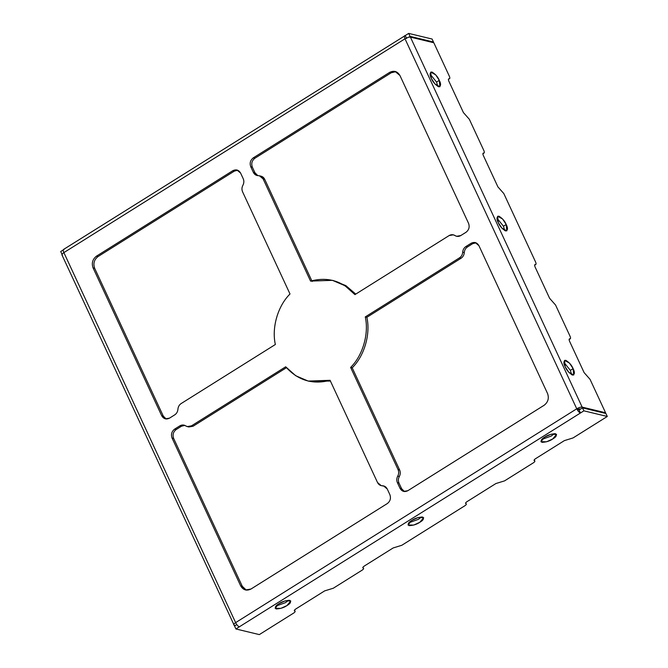 <?xml version="1.0" encoding="UTF-8"?>
<svg xmlns="http://www.w3.org/2000/svg" width="668" height="668" viewBox="0 0 668 668"><rect width="100%" height="100%" fill="white"/><g stroke="black" fill="none" stroke-linecap="round" stroke-linejoin="round"><path stroke-width="1" d="M398.98 483.047L401.602 488.692L404.499 491.556L401.602 488.692L398.98 483.047L397.393 482.663C396.475 480.492 396.592 478.321 397.727 476.142C398.871 473.971 398.98 471.792 398.061 469.621L350.625 367.433C362.791 355.468 369.095 333.733 365.279 316.908L459.5 257.848C461.421 256.545 462.49 254.658 462.699 252.195C462.899 249.74 463.968 247.853 465.897 246.55L471.099 243.286C474.405 241.674 477.01 242.476 478.923 245.665L547.56 393.527C549.205 398.278 548.069 402.186 544.161 405.251L407.847 490.696C404.541 492.308 401.927 491.506 400.015 488.316L397.393 482.663L400.015 488.316L401.602 488.692L400.015 488.316L403.689 491.431L407.847 490.696L544.161 405.251C548.069 402.186 549.205 398.278 547.56 393.527L478.923 245.665L475.257 242.551L471.099 243.286L465.897 246.55L467.483 246.935C465.554 248.237 464.485 250.124 464.285 252.579C464.076 255.042 463.007 256.921 461.087 258.232L366.866 317.292C370.682 334.117 364.377 355.852 352.211 367.809L399.648 470.005C400.566 472.176 400.458 474.355 399.314 476.526C398.178 478.697 398.061 480.876 398.98 483.047C398.061 480.876 398.178 478.697 399.314 476.526L397.727 476.142C396.592 478.321 396.475 480.492 397.393 482.663L398.98 483.047M476.034 242.81L472.685 243.67L467.483 246.935L472.685 243.67L471.099 243.286L472.685 243.67L476.034 242.81M254.925 158.216C251.945 160.545 251.084 163.51 252.337 167.125L254.959 172.77L257.848 175.634L254.959 172.77L252.337 167.125L250.75 166.741C249.498 163.134 250.358 160.161 253.331 157.832L389.644 72.386C393.995 70.274 397.435 71.317 399.948 75.526L468.577 223.379C469.829 226.995 468.969 229.959 465.997 232.289L460.786 235.554C458.791 236.706 456.854 236.706 454.966 235.554C453.088 234.401 451.15 234.401 449.146 235.562L354.933 294.613C342.776 281.019 327.988 276.51 310.553 281.103L263.117 178.907C262.056 176.82 260.436 175.734 258.24 175.651C256.053 175.567 254.433 174.473 253.372 172.394L250.75 166.741L253.372 172.394L254.959 172.77L253.372 172.394L257.038 175.509L259.443 175.793L263.117 178.907L310.553 281.103L332.439 280.335L344.93 285.687L354.933 294.613L449.146 235.562L453.305 234.827L456.628 236.288L460.786 235.554L465.997 232.289C468.969 229.959 469.829 226.995 468.577 223.379L399.948 75.526L395.114 71.426L389.644 72.386L253.331 157.832L254.925 158.216L391.231 72.77L254.925 158.216L253.331 157.832C250.358 160.161 249.498 163.134 250.75 166.741L252.337 167.125C251.084 163.51 251.945 160.545 254.925 158.216M259.827 176.035C262.023 176.118 263.643 177.204 264.703 179.291L312.14 281.487L264.703 179.291L263.117 178.907L264.703 179.291L261.029 176.177L259.443 175.793M333.232 280.535L345.657 285.537L355.76 294.095L346.007 285.745L332.439 280.335M454.081 235.078L453.305 234.827M395.899 71.66L391.231 72.77L389.644 72.386L391.231 72.77L395.899 71.66M381.186 485.619L383.975 486.145L381.186 485.619L377.512 482.505L330.075 380.309L308.19 381.077L295.699 375.725L285.695 366.799L191.474 425.85L187.324 426.585L184.001 425.124L179.842 425.858L181.429 426.242L179.842 425.858L174.632 429.123L176.218 429.507L181.429 426.242L184.777 425.382L181.429 426.242L176.218 429.507C173.246 431.829 172.386 434.801 173.638 438.417L172.052 438.033L240.68 585.886L245.507 589.986L250.984 589.026L387.29 503.58C390.271 501.25 391.131 498.278 389.878 494.671L387.256 489.018L383.591 485.903L382.388 485.761C384.576 485.853 386.196 486.939 387.256 489.018L389.878 494.671C391.131 498.278 390.271 501.25 387.29 503.58L250.984 589.026C246.634 591.138 243.194 590.095 240.68 585.886L172.052 438.033C170.799 434.417 171.659 431.453 174.632 429.123L179.842 425.858C181.838 424.706 183.775 424.706 185.662 425.858C187.541 427.011 189.478 427.011 191.474 425.85L285.695 366.799C297.853 380.393 312.641 384.902 330.075 380.309L377.512 482.505C378.572 484.592 380.192 485.678 382.388 485.761L381.987 485.745M308.19 381.077L330.418 381.052L308.983 381.253M187.324 426.585L188.91 426.969L193.069 426.234L191.474 425.85L193.069 426.234L286.455 367.692L193.069 426.234L188.134 426.71M173.638 438.417L242.267 586.27L246.317 590.128L242.267 586.27L173.638 438.417C172.386 434.801 173.246 431.829 176.218 429.507L174.632 429.123C171.659 431.453 170.799 434.417 172.052 438.033L173.638 438.417M237.716 170.24L234.368 171.1L98.054 256.545C94.146 259.61 93.011 263.518 94.656 268.269L163.293 416.122L166.182 418.986L163.293 416.122L94.656 268.269L93.069 267.885C91.424 263.134 92.56 259.226 96.468 256.161L232.781 170.716C236.088 169.104 238.701 169.906 240.614 173.096L243.236 178.748C244.154 180.919 244.037 183.09 242.901 185.27C241.758 187.441 241.649 189.62 242.567 191.791L290.004 293.987C277.838 305.944 271.534 327.679 275.35 344.504L181.128 403.564C179.208 404.875 178.139 406.754 177.93 409.217C177.73 411.672 176.661 413.559 174.732 414.861L169.53 418.126C166.223 419.738 163.618 418.945 161.706 415.746L93.069 267.885L161.706 415.746L163.293 416.122L161.706 415.746L165.372 418.861L169.53 418.126L174.732 414.861C176.661 413.559 177.73 411.672 177.93 409.217C178.139 406.754 179.208 404.875 181.128 403.564L275.35 344.504C271.534 327.679 277.838 305.944 290.004 293.987L242.567 191.791C241.649 189.62 241.758 187.441 242.901 185.27C244.037 183.09 244.154 180.919 243.236 178.748L240.614 173.096L236.94 169.981L232.781 170.716L96.468 256.161L98.054 256.545L234.368 171.1L232.781 170.716L234.368 171.1L237.716 170.24M448.403 79.467L449.13 78.774C448.261 78.732 448.186 79.592 448.921 81.362L463.408 112.566L469.337 119.28L483.824 150.484C484.55 152.254 484.484 153.114 483.615 153.072C482.747 153.03 482.68 153.891 483.407 155.661L497.894 186.865L503.822 193.578L535.552 261.931C536.287 263.701 536.22 264.561 535.352 264.52C534.475 264.478 534.408 265.346 535.143 267.108L549.622 298.32L555.559 305.026L570.046 336.229C570.773 338 570.706 338.86 569.837 338.818C568.969 338.776 568.902 339.645 569.629 341.415L584.116 372.619L590.044 379.324L605.567 412.757L582.162 407.129C580.751 406.971 578.947 407.53 576.751 408.799L235.629 622.626C236.798 624.897 238.033 626.292 239.336 626.818L580.459 412.991C579.156 412.465 577.92 411.062 576.751 408.799L579.081 410.018L576.751 408.799C577.92 411.062 579.156 412.465 580.459 412.991L579.081 410.018L582.504 407.872L605.909 413.5L607.295 416.473L573.044 437.941L564.385 440.613L535.619 458.649C534.066 459.709 533.682 460.411 534.467 460.745L534.124 460.018L534.467 460.745C535.252 461.087 534.868 461.788 533.315 462.849L504.54 480.885L533.315 462.849C534.868 461.788 535.252 461.087 534.467 460.745C533.682 460.411 534.066 459.709 535.619 458.649L564.385 440.613L573.044 437.941L607.295 416.473L583.89 410.837L239.336 626.818C238.033 626.292 236.798 624.897 235.629 622.626L63.877 252.613C61.932 253.94 61.456 254.817 62.433 255.243C61.456 254.817 61.932 253.94 63.877 252.613L235.629 622.626L576.751 408.799L405 38.786L63.877 252.613C62.959 250.408 63.051 249.331 64.136 249.381C63.051 249.331 62.959 250.408 63.877 252.613L405 38.786C404.09 36.573 404.173 35.496 405.259 35.546L408.682 33.4L432.087 39.036L433.465 42.009L410.069 36.373L408.724 37.216L410.069 36.373L433.465 42.009L432.705 42.485L433.465 42.009L432.087 39.036L408.682 33.4L410.069 36.373L408.682 33.4L405.259 35.546C404.173 35.496 404.09 36.573 405 38.786C407.196 37.517 408.991 36.965 410.411 37.116L582.162 407.129L605.567 412.757L590.044 379.324L584.116 372.619L569.629 341.415C568.902 339.645 568.969 338.776 569.837 338.818C570.706 338.86 570.773 338 570.046 336.229L555.559 305.026L549.622 298.32L535.143 267.108C534.408 265.346 534.475 264.478 535.352 264.52C536.22 264.561 536.287 263.701 535.552 261.931L503.822 193.578L497.894 186.865L483.407 155.661C482.68 153.891 482.747 153.03 483.615 153.072C484.484 153.114 484.55 152.254 483.824 150.484L469.337 119.28L463.408 112.566L448.921 81.362C448.186 79.592 448.261 78.732 449.13 78.774C449.998 78.816 450.065 77.947 449.33 76.185L433.816 42.752L410.411 37.116L433.816 42.752L449.33 76.185C450.065 77.947 449.998 78.816 449.13 78.774L448.671 78.816M398.061 469.621L399.648 470.005L352.211 367.809L350.625 367.433L398.061 469.621C398.98 471.792 398.871 473.971 397.727 476.142L399.314 476.526C400.458 474.355 400.566 472.176 399.648 470.005L398.061 469.621M461.087 258.232L459.5 257.848L365.279 316.908L366.866 317.292L461.087 258.232C463.007 256.921 464.076 255.042 464.285 252.579C464.485 250.124 465.554 248.237 467.483 246.935L465.897 246.55C463.968 247.853 462.899 249.74 462.699 252.195L464.285 252.579L462.699 252.195C462.49 254.658 461.421 256.545 459.5 257.848L461.087 258.232M465.571 503.421L465.963 503.689C466.748 504.023 466.364 504.724 464.811 505.785L401.794 545.288L464.811 505.785C466.364 504.724 466.748 504.023 465.963 503.689C465.187 503.346 465.571 502.645 467.116 501.584L495.89 483.548L504.54 480.885L495.89 483.548L467.116 501.584C465.571 502.645 465.187 503.346 465.963 503.689L465.78 502.703M362.824 567.833L362.874 567.357L363.217 568.092C364.002 568.435 363.617 569.136 362.064 570.196L333.299 588.224L324.64 590.896L295.874 608.932C294.321 609.993 293.937 610.694 294.722 611.028L294.379 610.301L294.722 611.028C295.498 611.37 295.114 612.072 293.561 613.132L259.318 634.6L235.913 628.964L239.336 626.818L235.913 628.964L234.535 625.991L236.781 624.588L234.535 625.991L235.913 628.964L259.318 634.6L293.561 613.132C295.114 612.072 295.498 611.37 294.722 611.028C293.937 610.694 294.321 609.993 295.874 608.932L324.64 590.896L333.299 588.224L362.064 570.196C363.617 569.136 364.002 568.435 363.217 568.092C362.432 567.75 362.816 567.057 364.369 565.996L393.143 547.96L401.794 545.288L393.143 547.96L364.369 565.996C362.816 567.057 362.432 567.75 363.217 568.092L363.033 567.115M541.781 439.46L551.325 436.02L554.315 433.641L551.325 436.02L541.781 439.46M408.891 522.76L418.435 519.32L421.424 516.94L418.435 519.32L408.891 522.76M276.009 606.06L285.545 602.62L288.534 600.24L285.545 602.62L276.009 606.06M60.705 251.527L63.268 249.924L60.705 251.527L62.091 254.5L60.705 251.527M544.771 437.081C547.785 434.993 551.392 433.883 555.584 433.741C557.129 435.269 556.168 437.014 552.703 438.993C549.689 441.072 546.09 442.191 541.89 442.333C540.345 440.805 541.305 439.06 544.771 437.081L540.905 441.673L546.566 441.79L552.703 438.993L556.569 434.4L550.908 434.284L544.771 437.081M411.88 520.38C414.895 518.293 418.502 517.182 422.702 517.04C424.238 518.568 423.278 520.314 419.813 522.293C416.807 524.372 413.2 525.491 409 525.632C407.455 524.104 408.415 522.359 411.88 520.38L408.014 524.973L413.676 525.09L419.813 522.293L423.679 517.7L418.018 517.583L411.88 520.38M278.99 603.68C282.005 601.601 285.612 600.482 289.812 600.34C291.348 601.868 290.388 603.613 286.931 605.592C283.917 607.671 280.309 608.79 276.109 608.932C274.565 607.404 275.533 605.659 278.99 603.68L275.132 608.272L280.785 608.389L286.931 605.592L290.789 601L285.136 600.883L278.99 603.68M235.295 625.515L234.184 625.248L235.295 625.515M573.111 368.644C574.964 372.218 574.797 374.372 572.593 375.124C569.053 372.994 566.581 370.197 565.178 366.74C563.324 363.175 563.491 361.012 565.696 360.261C569.236 362.398 571.708 365.187 573.111 368.644L569.503 363.1L564.56 360.378L565.178 366.74L568.785 372.285L573.728 375.007L573.111 368.644L570.372 370.364L563.892 362.365L570.372 370.364L571.658 374.74L570.372 370.364L573.111 368.644M506.202 224.506C508.056 228.072 507.889 230.235 505.684 230.986C502.144 228.848 499.672 226.06 498.27 222.594C496.416 219.029 496.583 216.875 498.787 216.123C502.328 218.252 504.799 221.05 506.202 224.506L502.595 218.962L497.652 216.24L498.27 222.594L501.877 228.147L506.82 230.869L506.202 224.506L503.463 226.227L496.984 218.219L503.463 226.227L504.749 230.602L503.463 226.227L506.202 224.506M439.293 80.369C441.147 83.934 440.98 86.088 438.776 86.84C435.235 84.711 432.764 81.913 431.361 78.457C429.507 74.891 429.674 72.728 431.879 71.985C435.419 74.115 437.891 76.912 439.293 80.369L435.686 74.824L430.743 72.094L431.361 78.457L434.977 84.001L439.911 86.731L439.293 80.369L436.555 82.081L430.075 74.081L436.555 82.081L437.841 86.456L436.555 82.081L439.293 80.369M580.525 409.108L579.423 408.841L580.525 409.108M605.567 412.757L604.807 413.233L605.567 412.757M406.637 38.519L405.259 35.546L406.637 38.519M63.569 249.44L405.259 35.546M234.184 625.248C233.207 624.83 233.691 623.954 235.629 622.626C233.691 623.954 233.207 624.83 234.184 625.248L61.94 254.909M578.338 409.175L579.423 408.841L578.338 409.175M576.751 408.799C578.947 407.53 580.751 406.971 582.162 407.129L410.411 37.116C408.991 36.965 407.196 37.517 405 38.786L576.751 408.799M579.081 410.018L580.459 412.991L583.89 410.837L582.504 407.872L579.081 410.018M605.909 413.5L582.504 407.872L583.89 410.837L607.295 416.473L605.909 413.5M569.111 339.511L570.288 338.776L569.378 338.868M534.625 265.213L535.803 264.478L534.893 264.57M482.889 153.765L484.066 153.03L483.164 153.114M534.074 460.486L534.859 461.012L534.283 459.768M294.329 610.769L295.114 611.295L294.538 610.051M240.68 585.886L242.267 586.27L240.68 585.886M350.625 367.433L352.211 367.809C364.377 355.852 370.682 334.117 366.866 317.292L365.279 316.908C369.095 333.733 362.791 355.468 350.625 367.433M94.656 268.269C93.011 263.518 94.146 259.61 98.054 256.545L96.468 256.161C92.56 259.226 91.424 263.134 93.069 267.885L94.656 268.269"/></g></svg>
